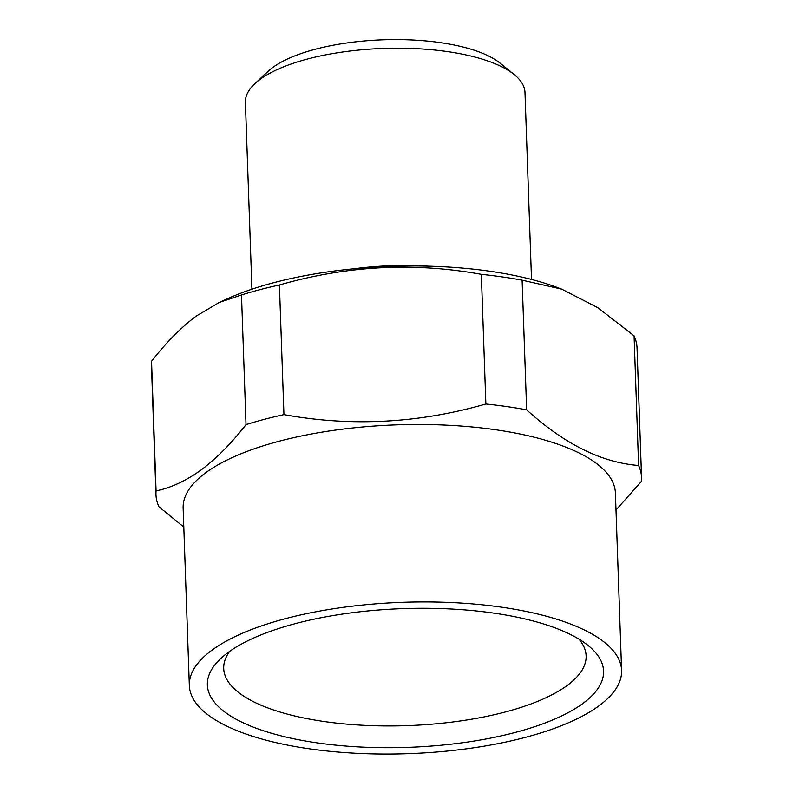 <?xml version="1.0" encoding="UTF-8"?>
<svg xmlns="http://www.w3.org/2000/svg" width="793" height="793" viewBox="0 0 793 793"><rect width="100%" height="100%" fill="white"/><g stroke="black" fill="none" stroke-linecap="round" stroke-linejoin="round"><path stroke-width="1.19" d="M254.9 83.612L268.133 71.281A125.155 43.833 -2 0 1 272.663 67.544A125.155 43.833 -2 0 1 388.798 39.65A125.155 43.833 -2 0 1 500.145 63.172L514.201 74.552A139.875 48.988 178 0 0 389.76 48.264A139.875 48.988 178 0 0 259.965 79.429A139.875 48.988 178 0 0 254.9 83.612A139.875 48.988 178 0 0 245.394 102.267L251.926 289.197M531.508 279.433L524.986 92.503A139.875 48.988 178 0 0 514.201 74.552M582.914 703.441A198.22 69.417 -2 0 1 325.427 743.983A198.22 69.417 -2 0 1 220.831 658.477A198.22 69.417 -2 0 1 228.007 652.55A198.22 69.417 -2 0 1 411.934 608.38A198.22 69.417 -2 0 1 588.287 645.641A198.22 69.417 -2 0 1 582.914 703.441M229.673 651.35A181.319 63.499 178 0 0 223.695 667.765A181.319 63.499 178 0 0 363.581 725.298A181.319 63.499 178 0 0 567.233 685.449A181.319 63.499 178 0 0 586.077 655.107A181.319 63.499 178 0 0 578.969 639.158M428.111 266.17A139.875 48.988 178 0 0 354.144 268.758M615.992 510.028L641.458 481.331A242.945 85.079 178 0 0 641.557 477.644L637.037 347.978A242.945 85.079 178 0 0 634.073 335.826L597.981 307.763L561.722 289.138L556.706 287.274A216.261 75.731 178 0 0 227.333 298.773L219.344 302.401L196.099 316.169C180.982 327.509 166.133 342.536 151.542 361.251L156.062 490.907A242.945 85.079 178 0 0 155.963 494.594A242.945 85.079 178 0 0 158.927 506.757L183.807 527.038M561.722 289.138L522.111 280.177A242.945 85.079 178 0 0 481.331 274.328C413.847 262.086 346.541 265.635 279.414 284.974A242.945 85.079 178 0 0 241.488 294.966L219.344 302.401M621.593 670.452L615.398 492.998A216.261 75.731 178 0 0 447.331 425.197A216.261 75.731 178 0 0 205.665 472.787A216.261 75.731 178 0 0 183.143 508.085L189.339 685.548A216.261 75.731 178 0 0 357.395 753.35A216.261 75.731 178 0 0 599.062 705.76A216.261 75.731 178 0 0 621.593 670.452A216.261 75.731 178 0 0 453.537 602.65A216.261 75.731 178 0 0 211.86 650.24A216.261 75.731 178 0 0 189.339 685.548M641.557 477.644A242.945 85.079 178 0 0 638.603 465.481C601.629 462.597 564.309 444.05 526.641 409.842A242.945 85.079 178 0 0 485.861 403.994C418.734 423.323 351.428 426.872 283.944 414.63A242.945 85.079 178 0 0 246.018 424.622C231.516 443.247 216.667 458.275 201.462 469.704C186.335 480.657 171.199 487.725 156.062 490.907M522.111 280.177L526.641 409.842M481.331 274.328L485.861 403.994M634.073 335.826L638.603 465.481M151.542 361.251A242.945 85.079 178 0 0 151.443 364.939L155.963 494.594M241.488 294.966L246.018 424.622M279.414 284.974L283.944 414.63"/></g></svg>
